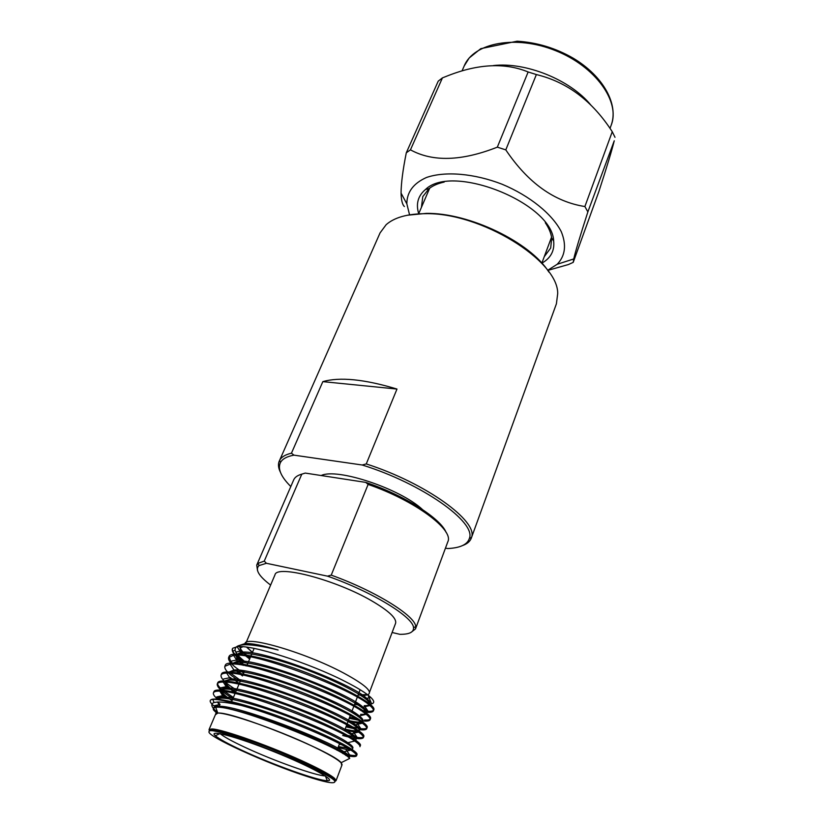 <?xml version="1.0" encoding="UTF-8"?>
<svg xmlns="http://www.w3.org/2000/svg" width="824" height="824" viewBox="0 0 824 824"><rect width="100%" height="100%" fill="white"/><g stroke="black" fill="none" stroke-linecap="round" stroke-linejoin="round"><path stroke-width="1.24" d="M421.424 207.37L422.784 196.617L429.016 188.686C432.868 185.627 437.915 183.422 444.177 182.073M545.313 222.727C548.897 228.042 551.019 233.13 551.689 238.002L550.689 248.034L544.231 256.738M418.705 213.694C415.739 203.878 417.995 195.813 425.472 189.51C452.376 162.915 552.646 203.229 553.666 241.051C554.696 250.743 550.762 258.118 541.873 263.155M547.672 270.313L557.189 264.277C565.295 255.811 566.654 244.944 561.268 231.668C552.286 214.096 529.739 195.762 502.053 184.215C474.078 173.39 445.125 171.021 426.472 177.49C413.401 183.34 406.86 192.126 406.85 203.837L409.559 214.837M547.733 270.406L568.395 264.545L573.205 262.372L573.751 258.952C575.255 252.144 579.962 236.457 587.862 211.902L584.886 206.536C554.336 201.736 527.978 182.856 505.792 149.886L497.325 147.156C461.708 161.185 432.744 162.071 410.455 149.834L406.294 152.8C402.885 169.806 401.134 183.247 401.061 193.125C401.257 200.211 402.369 204.692 404.388 206.536M497.325 147.156L528.143 71.976C505.256 62.531 478.61 63.747 448.194 75.602L442.437 77.878L410.455 149.834M584.886 206.536L612.253 131.727C592.518 101.064 567.221 82.009 536.373 74.562L505.792 149.886M573.205 262.372L598.894 191.487C606.876 166.953 611.985 150.05 614.251 140.78L587.862 211.902M406.294 152.8L438.214 81.164L442.437 77.878M590.715 104.895C570.198 79.773 525.691 61.79 493.37 65.559M528.143 71.976L536.373 74.562M612.253 131.727L615.013 137.309M301.409 474.264L305.271 473.079L365.732 482.39C404.151 495.173 440.747 518.409 446.124 532.438M415.502 628.908L447.813 541.79C454.178 529.842 414.966 500.549 368.122 484.419L331.227 575.131C375.651 591.055 415.718 616.115 415.729 626.673L415.502 628.908L411.022 632.41M264.267 561.092L301.8 474.15C297.536 475.345 294.838 477.251 293.704 479.846L256.738 565.079L258.118 563.317L264.267 561.092L266.42 563.286L259.004 565.594C254.894 569.58 258.767 576.069 270.622 585.081M257.541 570.713L256.738 565.079M369.543 692.15L395.582 623.325C396.869 618.412 388.907 610.924 371.696 600.84C335.759 579.787 276.524 564.358 274.979 574.843L246.139 642.545M392.111 632.492L399.898 634.326C409.322 634.408 413.854 632.204 413.514 627.713C413.504 617.135 371.954 591.632 327.488 576.151L266.42 563.286M471.266 538.216L556.406 303.798L557.694 293.653C558.507 260.569 480.588 212.211 425.06 213.684C407.324 213.807 394.356 217.474 386.157 224.684L380.06 232.904L279.614 460.317C281.447 456.98 285.392 454.611 291.449 453.19L322.843 381.636C339.787 376.764 364.507 379.236 396.983 389.052L366.258 463.933C425.915 483.07 478.466 521.407 471.503 537.454L471.266 538.216C470.03 541.471 467.126 543.922 462.552 545.56M280.469 472.358C278.296 468.011 277.894 464.231 279.264 461.028M422.444 509.5C399.959 488.581 336.975 467.682 321.185 475.53M445.465 548.135L447.731 548.547C460.214 547.95 467.435 544.571 469.392 538.391C476.427 522.292 421.888 483.379 362.2 465.004L293.941 455.147C286.968 456.434 282.488 458.865 280.5 462.46C277.482 468.691 280.922 476.715 290.81 486.531M407.427 215.219L426.317 213.385C469.113 212.633 530.265 242.194 548.897 272.085M291.449 453.19L293.941 455.147M362.2 465.004L366.258 463.933M396.983 389.052L322.843 381.636M305.271 473.079L301.8 474.15M327.488 576.151L331.227 575.131M368.122 484.419L365.732 482.39M245.696 643.575L245.562 644.471M246.86 647.19L252.463 652.34M358.183 694.848L367.432 694.622M217.845 702.007L220.049 704.458L213.807 705.808C210.254 702.831 209.306 700.812 210.965 699.772L212.88 699.391C217.701 699.143 227.27 701.193 241.607 705.529C278.491 715.572 335.131 739.447 350.797 750.067C354.948 752.796 356.874 754.702 356.565 755.793C355.886 756.978 352.281 756.854 345.771 755.412M217.598 699.113C214.312 696.352 212.932 694.251 213.447 692.809C214.034 691.573 216.145 691.017 219.802 691.14C241.061 690.44 335.317 726.346 354.701 741.034C358.543 743.691 360.304 745.576 359.975 746.699L359.975 746.06M352.878 747.275L351.611 747.069M346.513 746.019L339.354 744.175M232.945 698.556C221.883 691.861 216.661 686.979 217.268 683.92C217.845 682.674 219.843 682.056 223.252 682.066C244.038 680.542 340.034 717.096 358.553 732.072C362.117 734.658 363.714 736.522 363.353 737.665C361.932 739.571 355.041 738.85 342.671 735.502M236.55 690.018C225.56 683.25 220.399 678.276 221.069 675.083C221.635 673.836 223.51 673.167 226.693 673.074C246.994 670.695 344.72 707.898 362.364 723.173C365.65 725.676 367.102 727.52 366.721 728.694C366.155 729.899 363.6 730.208 359.058 729.621M356.514 729.23L345.956 726.871M239.104 680.871C228.876 674.351 224.128 669.5 224.839 666.307L230.123 664.154C249.94 660.92 349.386 698.762 366.134 714.326C369.152 716.756 370.46 718.569 370.069 719.764C369.492 721.021 367.01 721.402 362.601 720.928M361.005 720.732L349.232 718.301M243.708 673.084C232.852 666.173 227.815 661.003 228.598 657.562L233.542 655.296C252.875 651.197 354.011 689.678 369.863 705.54C372.623 707.898 373.797 709.67 373.396 710.885C372.592 712.482 369.07 712.822 362.828 711.885M243.883 662.414C235.355 656.512 231.503 651.99 232.337 648.869L232.687 651.259C234.284 654.174 238.805 657.985 246.222 662.702M210.965 699.772C215.62 696.239 253.236 706.209 290.923 720.887C329.497 735.811 359.109 751.457 356.988 754.66C356.514 755.639 354.093 755.752 349.716 755.011L342.763 753.517M220.75 700.153L216.774 696.898L223.531 695.456L221.09 690.718C222.336 685.486 255.306 693.211 291.923 707.064C328.364 720.825 358.224 736.615 355.917 739.911L354.269 740.745M213.797 692.304L213.921 691.707C215.177 686.186 250.929 694.714 290.8 709.866C330.486 724.935 362.91 742.074 360.387 745.586M351.961 745.967L349.953 745.596M342.671 743.887L339.766 743.094M233.388 697.495L222.779 690.182M222.181 689.688L220.245 687.906C218.102 685.753 217.268 684.054 217.742 682.828C219.112 677.06 254.843 685.311 294.59 700.421C334.153 715.448 366.381 732.783 363.775 736.553C363.291 737.614 361.097 737.902 357.173 737.429L343.969 734.668M227.414 682.324L225.416 680.634M221.388 674.578L221.543 673.991C223.026 667.986 258.757 675.979 298.37 691.037C337.799 706.014 369.832 723.554 367.133 727.582C366.659 728.663 364.568 729.034 360.871 728.694L346.368 725.81M240.577 680.48L229.082 672.024L233.965 670.067C252.278 667.234 343.299 701.718 359.254 715.932C362.148 718.198 363.415 719.867 363.065 720.949L362.735 721.412M225.158 665.792L225.312 665.215C226.899 658.973 262.64 666.698 302.13 681.716C341.445 696.651 373.272 714.377 370.481 718.662C369.997 719.774 368.009 720.217 364.527 719.98M362.972 719.846L361.829 719.712M358.811 719.249L349.633 717.24M244.141 672.044L241.865 670.54M232.739 663.475L230.648 661.219L229.062 656.491C230.741 650.002 266.471 657.459 305.848 672.446C345.04 687.329 376.692 705.262 373.808 709.794C373.324 710.916 371.439 711.431 368.163 711.308L360.552 710.381M247.684 663.65L246.706 663.001C240.999 658.757 237.353 655.111 235.767 652.093L235.108 650.188C234.716 642.998 249.054 642.936 278.131 650.012C262.516 645.346 251.485 643.194 245.027 643.565L240.412 645.11M215.682 735.595L214.477 734.833M209.409 730.816L209.038 729.621L211.665 728.962C221.532 728.684 274.505 747.615 308.279 763.714C322.122 770.286 330.898 775.178 334.606 778.392L336.048 780.678L334.956 781.286M336.048 780.678L342.022 764.868C342.423 762.282 333.298 756.432 314.655 747.327C275.69 728.292 215.043 708.197 215.661 714.078L209.038 729.621M328.508 780.678L327.118 780.39M341.764 765.558L341.167 762.684C332.659 751.601 231.606 710.988 217.793 713.09L215.373 714.748M245.253 644.502C240.999 633.924 303.984 651.712 343.773 673.105C365.084 684.672 373.118 691.882 367.864 694.704M367.648 694.786C365.702 695.435 362.539 695.487 358.152 694.941M252.422 652.443L246.603 647.159M368.647 704.201L371.614 703.861C374.642 703.037 374.374 700.894 370.81 697.444C366.32 693.221 357.812 687.916 345.277 681.541C309.567 663.114 251.413 644.358 237.096 646.737L232.728 648.251M239.784 646.624L240.052 647.994C241.102 650.558 244.47 653.834 250.146 657.83M355.288 702.45L356.771 702.759M241.607 705.529C230.668 703.037 222.614 701.863 217.443 702.027L214.013 702.553C210.161 703.995 211.356 707.311 217.588 712.513M215.775 707.363L214.879 706.683M216.712 713.182L213.54 709.989C212.757 708.506 213.498 707.631 215.744 707.373C230.298 703.727 340.24 746.812 349.737 758.41L341.167 762.684M209.049 731.661L209.451 730.703L212.056 730.064C216.053 730.26 223.613 732.114 234.737 735.636C269.16 746.359 326.397 771.552 333.566 778.917L334.997 781.173L334.626 782.151C341.857 776.538 207.71 722.617 209.049 731.661C205.938 735.801 267.079 763.57 306.219 776.187C323.616 781.852 333.092 783.84 334.626 782.151M217.69 713.09C214.703 710.649 213.437 708.815 213.88 707.569C214.415 706.446 216.485 706.003 220.111 706.25C240.175 706.467 324.831 738.592 343.927 751.756C347.893 754.29 349.747 756.041 349.469 757.019L348.737 757.555M226.847 708.3L224.653 706.786M217.598 699.164L217.711 698.608C218.236 697.465 220.204 696.96 223.592 697.094C243.224 696.568 329.497 729.291 347.821 742.712C351.498 745.174 353.197 746.915 352.899 747.924L352.497 748.357M350.911 748.707L338.437 746.596M232.059 700.658C224.931 696.012 221.378 692.49 221.409 690.069M221.522 689.698C222.047 688.555 223.891 687.989 227.053 688.009C246.252 686.732 334.122 720.042 351.673 733.721C355.082 736.12 356.627 737.841 356.308 738.881L355.937 739.324M354.845 739.694L352.806 739.777M235.695 692.047C228.351 687.164 224.87 683.487 225.251 680.995M225.302 680.84L230.514 679.007C249.281 676.957 338.726 710.855 355.484 724.801C358.625 727.129 360.037 728.828 359.697 729.889C358.667 731.454 353.795 731.207 345.091 729.147M239.31 683.477L233.501 679.089M228.938 673.095L229.072 672.034M362.313 721.68C360.16 722.504 355.515 722.112 348.398 720.495M242.905 674.969L236.643 670.056M232.646 664.113L232.811 663.279L237.394 661.198C255.265 657.562 347.841 692.634 362.982 707.126C365.629 709.32 366.783 710.968 366.412 712.07L364.651 713.172M354.114 712.389L351.683 711.895M245.48 665.771C238.785 660.92 235.808 657.192 236.54 654.575L240.824 652.402C258.242 647.963 352.363 683.601 366.67 698.381C369.09 700.503 370.12 702.12 369.739 703.233L368.349 704.314M358.77 704.046L354.948 703.336M247.89 656.46C242.627 652.412 240.021 649.137 240.052 646.624M240.886 645.027L245.027 643.565M215.692 707.373C222.758 705.663 257.778 715.5 290.336 728.303C324.254 741.507 349.85 754.815 349.118 757.864M224.344 707.868L222.459 706.477M217.711 698.608L217.278 699.617C218.473 694.642 251.475 702.635 288.184 716.509C324.718 730.322 354.722 745.905 352.507 748.954L352.899 747.924M352.013 749.438L345.853 749.315L338.046 747.595M227.146 698.505L223.531 695.456M235.283 693.025L227.012 686.485L224.87 681.85C226.229 676.391 259.2 683.879 295.692 697.681C332.021 711.411 361.705 727.376 359.316 730.919C358.873 731.887 356.864 732.165 353.28 731.753L344.72 730.136M238.558 684.219L236.127 682.488M233.141 680.119L230.493 677.565L223.716 678.966M228.619 673.084L228.639 673.033C230.102 667.358 263.062 674.599 299.442 688.359C335.656 702.048 365.156 718.198 362.684 721.968C362.241 722.978 360.325 723.328 356.947 723.019L348.016 721.484M242.503 675.938L235.18 670.025M232.811 663.279L232.461 664.113C234.49 658.448 267.687 665.617 303.665 679.285C339.622 692.922 368.544 709.093 366.031 713.079C365.588 714.109 363.775 714.521 360.593 714.326M356.329 713.821L353.558 713.337M243.235 665.359L238.507 661.126M237.436 659.859L236.117 655.564C237.765 649.446 270.705 656.203 306.868 669.891C342.856 683.498 372.005 700.009 369.368 704.242C368.925 705.282 367.205 705.756 364.208 705.653M360.665 705.354L354.577 704.314M249.641 659.035L244.223 654.699M242.73 653.247L240.907 651.073L239.815 646.902M243.348 644.759C249.208 643.585 260.806 645.336 278.131 650.012M241.793 750.242C228.001 743.835 219.184 739.004 215.352 735.75C207.318 728.962 236.673 736.666 273.939 751.684C311.225 766.639 337.747 781.389 327.252 780.73C317.498 780.699 272.178 764.425 241.793 750.242M220.183 733.669C223.84 736.769 232.059 741.301 244.852 747.265C273.28 760.604 315.747 775.827 325.202 775.889M609.997 128.42L611.233 125.073C620.462 101.826 595.721 66.62 555.726 50.707C515.845 34.505 473.625 42.796 464.2 65.961L462.048 70.874M429.685 188.171L418.633 213.849M551.555 237.168L541.842 263.124M429.016 188.686L425.472 189.51M551.689 238.002L553.666 241.051M557.189 264.277L573.751 258.952M406.85 203.837L401.061 193.125M611.233 125.073C618.752 104.37 603.405 76.354 573.473 58.339C555.829 48.142 537.042 42.426 517.111 41.2L480.804 48.657L469.206 57.968L464.2 65.961M229.062 656.491L228.598 657.562M225.312 665.215L224.849 666.297M221.543 673.991L221.069 675.083M217.742 682.828L217.268 683.92M213.931 691.707L213.457 692.809M373.808 709.783L373.396 710.885M370.481 718.662L370.069 719.754M367.133 727.582L366.721 728.684M363.775 736.553L363.353 737.665M356.988 754.66L356.565 755.793M242.843 646.758L240.052 647.994M235.108 650.188L232.687 651.259M368.019 695.065L371.614 703.861M217.793 713.09L215.744 707.373M214.013 702.553L212.88 699.391M333.566 778.917L334.606 778.392M212.056 730.064L211.665 728.962M220.111 706.25L217.443 702.027M343.927 751.756L350.797 750.067M223.592 697.094L219.802 691.14M347.821 742.712L354.701 741.034M227.053 688.009L223.252 682.066M351.673 733.721L358.553 732.072M230.514 679.007L226.693 673.074M355.484 724.801L362.364 723.173M233.965 670.067L230.123 664.154M359.254 715.932L366.134 714.326M237.394 661.198L233.542 655.296M362.982 707.126L369.863 705.54M240.824 652.402L237.096 646.737M366.67 698.381L370.81 697.444M349.149 757.884L349.469 757.019M221.09 690.718L221.357 690.069M359.316 730.919L359.697 729.889M366.031 713.079L366.412 712.07M369.368 704.242L369.739 703.233M349.716 755.011L345.853 749.315M220.245 687.906L227.012 686.485M357.173 737.429L353.28 731.753M360.871 728.694L356.947 723.019M230.648 661.219L236.632 660.024M368.163 711.308L364.929 706.683M240.907 651.073L235.767 652.083M219.884 733.618L215.352 735.75M325.449 776.054L327.252 780.73M254.122 648.426L252.206 652.958M251.773 653.988L246.695 666.008M244.604 670.952L242.843 675.134M240.763 680.037L231.245 702.563M229.124 707.6L228.67 708.661M360.139 689.729L351.591 712.142M350.705 714.449L344.545 730.589M343.598 733.072L343.155 734.236M340.003 742.476L337.026 750.273M259.004 565.594L258.118 563.317M413.514 627.713L415.729 626.673M280.5 462.46L279.614 460.317M469.392 538.391L471.503 537.454"/></g></svg>
